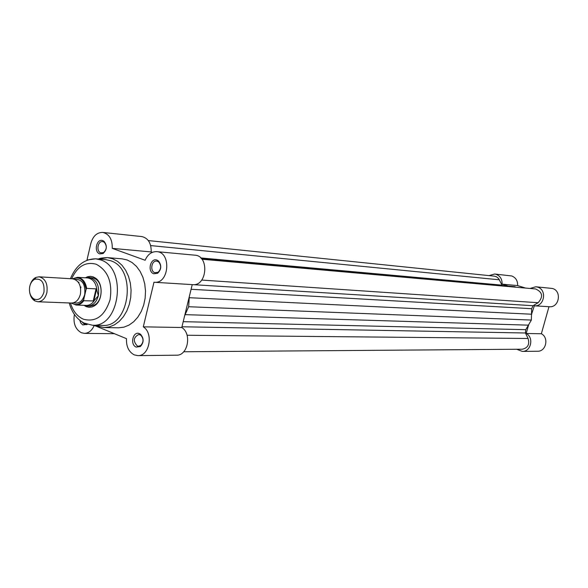 <?xml version="1.0" encoding="UTF-8"?>
<svg xmlns="http://www.w3.org/2000/svg" width="588" height="588" viewBox="0 0 588 588"><rect width="100%" height="100%" fill="white"/><g stroke="black" fill="none" stroke-linecap="round" stroke-linejoin="round"><path stroke-width="0.88" d="M37.845 301.762L71.471 303.041C75.815 302.835 78.785 299.909 80.387 294.272C81.467 285.577 78.888 280.432 72.662 278.837L39.073 276.808C45.364 278.44 47.966 283.747 46.864 292.714C45.239 298.528 42.233 301.541 37.845 301.762L34.832 300.887C32.164 299.27 30.458 296.499 29.716 292.559M30.084 285.165C31.208 281.321 33.178 278.727 35.986 277.382L39.073 276.808M43.968 292.082C44.637 282.615 41.594 278.322 34.861 279.219C32.34 280.447 30.635 282.821 29.76 286.349C28.812 292.126 30.194 296.323 33.891 298.947C38.565 300.725 41.924 298.432 43.968 292.082M73.662 302.746C78.88 304.062 82.57 301.306 84.716 294.478C85.605 284.217 82.305 279.168 74.808 279.344M71.589 303.048C76.102 305.767 80.137 304.635 83.702 299.645L83.797 300.74L93.845 300.953L98.35 295.698C99.629 285.423 96.564 279.337 89.141 277.448L86.113 277.852M83.702 299.645L86.069 289.443C84.29 279.829 79.858 276.294 72.787 278.852M93.198 301.122L96.064 288.862L86.671 288.37L86.069 289.443M93.845 300.953L96.601 289.149L96.064 288.862M84.753 305.341L87.737 306.047C92.904 305.797 96.447 302.35 98.35 295.698L96.601 289.149M78.998 282.218L78.278 282.174M96.88 289.766C95.925 282.725 92.838 278.786 87.627 277.948L77.476 277.315C82.423 278.058 85.488 281.74 86.671 288.37M83.797 300.74C81.629 303.636 79.071 305.062 76.109 305.032L86.274 305.4C89.472 305.422 92.176 303.783 94.374 300.497M528.708 325.171L185.139 314.654L188.652 306.738L531.354 320.063L525.768 329.677L183.206 321.673M185.139 314.654L184.654 315.697M183.713 351.756L522.254 349.221C527.84 348.015 529.781 344.436 528.097 338.49L525.407 332.992L525.768 329.677M502.24 285.548L498.639 278.587L496.537 276.808L494.39 276.162L148.33 240.573M515.794 287.201L514.926 286.687L201.316 258.529M201.912 259.227L535.609 288.965C542.599 292.126 543.437 296.705 538.123 302.717L533.044 305.716L193.342 284.666M531.354 320.063L531.633 308.707L533.044 305.716M189.336 296.492L188.652 306.738M508.194 286.077L502.079 284.166C502.248 279.249 500.256 275.963 496.103 274.317L494.648 274.015L489.025 275.61M494.648 274.015L511.736 275.97C515.823 277.587 517.778 280.792 517.616 285.592L525.576 288.069M531.817 313.448L534.33 305.811C544.392 306.951 547.34 289.605 537.498 287.098L535.852 286.775L530.023 288.465M535.852 286.775L552.441 288.48C562.106 290.935 559.21 307.855 549.332 306.738L534.33 305.811M516.705 349.265L522.32 351.418C531.023 351.8 534.147 337.475 526.209 333.484L541.357 333.749L548.971 306.716M541.357 333.749C549.155 337.644 546.098 351.624 537.535 351.249L522.32 351.418M528.347 325.855L526.209 333.484M502.079 284.166L517.616 285.592M87.222 324.378L82.776 324.966L80.732 322.93L79.784 320.262M81.997 321.871L84.18 324.054L86.436 324.113M99.717 253.884C93.448 251.921 96.66 238.066 102.804 240.61L104.12 241.381C107.339 245.769 106.987 249.826 103.062 253.553L99.717 253.884M103.348 241.8L102.584 241.624C97.696 240.852 95.998 251.399 100.776 252.847L103.561 252.568C106.832 249.466 107.126 246.085 104.444 242.432L103.348 241.8M136.225 347.089C129.669 344.73 133.013 330.691 139.437 333.639L140.495 334.241C144.016 338.343 143.979 342.436 140.385 346.516L136.225 347.089M139.959 334.77L138.702 334.513C133.41 337.336 132.939 341.158 137.283 345.964L138.599 346.229L140.752 345.494C143.737 342.091 143.773 338.688 140.841 335.27L139.959 334.77M153.747 273.773C147.081 271.678 150.477 257.419 157.018 260.116L158.539 261.035C161.766 265.386 161.457 269.473 157.628 273.28L153.747 273.773M157.525 261.322L156.636 261.123C151.469 260.388 149.771 271.164 154.806 272.692L158.04 272.281C161.23 269.113 161.48 265.71 158.797 262.086L157.525 261.322M85.341 277.808L87.546 276.764L90.42 276.338L93.264 276.904L95.469 278.109C103.65 283.401 102.753 301.548 94.095 306.01L91.919 306.958L89.097 307.289L86.333 306.679L83.988 305.319M87.737 306.047L90.104 306.135L94.602 304.951C102.591 300.828 103.414 284.107 95.873 279.219L93.837 278.102L89.141 277.448M80.938 286.995L80.637 288.179M92.426 325.238L102.408 325.421C129.838 327.847 137.401 268.687 110.566 260.704L105.649 259.609L95.697 258.808L100.636 259.911C127.567 267.952 119.959 327.685 92.426 325.238L84.062 323.062C76.808 319.181 71.868 312.485 69.23 302.96M74.382 314.418C73.022 323.187 75.338 329.295 81.35 332.742L84.415 333.381C88.729 333.198 92 330.537 94.227 325.399L126.479 338.659C126.17 346.567 128.794 351.984 134.351 354.917L137.901 355.622C149.411 356.277 153.762 333.205 143.296 326.84L153.968 282.24L154.453 282.277C169.204 283.997 171.578 252.223 156.731 251.642C151.608 251.51 147.735 254.383 145.126 260.264L112.264 248.356C112.418 239.309 109.236 233.995 102.724 232.422C96.932 232.4 92.963 236.075 90.831 243.454L86.936 260.241M96.131 325.737L104.061 327.567L118.644 327.803L123.914 327.163L129.015 325.105L133.741 321.702L137.879 317.086L141.252 311.449L143.715 305.025L145.155 298.094L145.501 290.957L144.744 283.923L142.921 277.293L140.106 271.355L136.438 266.364L132.065 262.52L127.184 259.977L122.047 258.838L107.501 257.632L112.675 258.786L117.585 261.359L121.981 265.254L125.67 270.318L128.493 276.338L130.33 283.063L131.087 290.2L130.734 297.432L129.286 304.466L126.81 310.978L123.407 316.697L119.239 321.379L114.484 324.833L109.353 326.921L104.061 327.567L96.902 326.075M102.724 232.422L141.789 236.567C148.198 238.096 151.329 243.219 151.189 251.936L152.321 252.34M156.731 251.642L194.915 255.185C209.49 255.765 207.189 286.319 192.702 284.651L154.453 282.277M137.901 355.622L176.51 355.196C187.822 355.828 192.078 333.639 181.78 327.509L192.225 284.621M181.78 327.509L143.296 326.84M151.189 251.936L112.264 248.356M72.383 278.822L77.476 277.315L72.375 278.822M76.109 305.032L71.185 303.033L76.109 305.032M525.407 332.992L181.964 326.774M528.097 338.49L187.08 335.256M499.396 279.807L150.682 245.593M502.012 285.151L200.736 257.934M538.123 302.717L201.721 280.072M531.633 308.707L191.085 289.281M531.773 314.227L189.262 297.704M70.45 303.004C72.934 311.067 77.256 316.476 83.415 319.218C95.881 322.452 104.76 315.962 110.052 299.762C112.646 282.446 108.03 270.605 96.212 264.247C85.635 261.41 77.447 266.254 71.648 278.778M98.468 259.029L107.501 257.632C102.253 257.838 99.247 258.301 98.49 259.036M85.73 323.834L84.672 323.363M87.796 259.918L95.697 258.808C84.275 259.014 75.845 265.644 70.428 278.705M34.861 279.219L35.986 277.382M86.664 277.889L87.884 277.47M85.311 305.363L86.48 305.9M33.891 298.947L34.832 300.887M140.848 334.535L139.848 334.521M114.395 333.69L84.415 333.381M95.873 279.219L95.469 278.109M94.602 304.951L94.095 306.01M158.797 262.086L158.539 261.035M158.04 272.281L157.628 273.28M140.841 335.27L140.495 334.241M140.752 345.494L140.385 346.516M104.444 242.432L104.12 241.381M103.561 252.568L103.062 253.553M86.943 324.289L86.737 324.745"/></g></svg>
